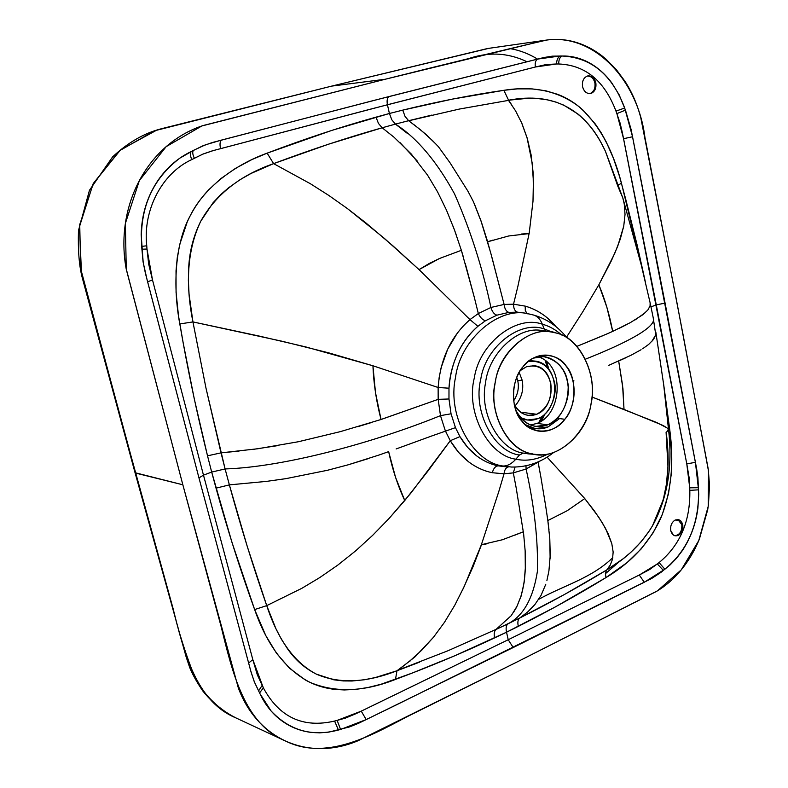 <?xml version="1.0" encoding="UTF-8"?>
<svg xmlns="http://www.w3.org/2000/svg" width="788" height="788" viewBox="0 0 788 788"><rect width="100%" height="100%" fill="white"/><g stroke="black" fill="none" stroke-linecap="round" stroke-linejoin="round"><path stroke-width="1.18" d="M487.851 543.621L481.458 544.833L473.105 566.533L462.546 590.035M432.77 638.044L415.276 656.631L401.053 667.84M397.625 670.312L447.939 650.76L496.105 629.366L511.245 615.645L516.938 606.336L520.72 596.9C523.34 588.754 524.867 579.21 525.31 568.246L525.153 550.861L523.439 531.752L515.293 534.983M408.706 120.761L459.374 109.059L508.516 100.381L515.588 110.891L521.853 123.263L527.005 137.565L532.077 162.505L533.397 181.22L532.993 201.304L529.162 233.524L521.577 234.006M492.658 240.182L487.644 241.739L481.113 221.182L474.583 204.407M436.582 144.726L425.727 134.177L413.483 124.268M625.436 357.949L618.669 361.012L622.963 388.77L624.017 409.415L662.944 425.412L666.904 427.815L668.51 429.736L666.224 432.523C671.08 469.825 666.5 500.922 652.494 525.803C641.737 543.681 626.499 558.377 606.79 569.911L605.401 572.975L605.933 577.614L605.401 572.975L606.79 569.911C579.298 586.666 550.28 602.702 519.725 618.028C517.883 619.457 517.42 622.244 518.307 626.371C549.029 610.858 578.234 594.605 605.933 577.614C631.296 562.573 649.667 542.568 661.034 517.598C671.258 491.978 674.173 462.743 669.78 429.903L663.407 382.485L669.78 429.903L668.598 430.307L669.78 429.903L669.958 431.371L671.711 455.168L671.199 474.721L668.5 493.692L662.324 514.446L653.163 532.786L641.166 548.94L626.992 562.671L605.933 577.614L555.491 606.849L506.526 632.212L454.853 655.734L412.419 672.982L380.909 684.299L367.74 687.56L355.821 689.392L344.336 689.953L335.284 689.441C324.282 688.239 314.166 684.999 304.936 679.729L289.462 668.194L276.568 653.35L265.743 635.502L254.642 609.577L266.728 605.627L301.834 588.321L319.8 577.545L337.825 565.075L355.575 550.92L372.714 535.288L389.085 518.445L410.834 493.15L450.263 440.728L445.358 430.878L440.482 415.64L438.167 399.349L438.138 387.499L439.172 377.442L441.142 367.622L447.712 349.133L457.464 332.871L463.403 325.808L469.963 319.603L478.326 313.535L490.934 307.458L504.113 304.444L490.737 252.968L481.133 221.418L473.48 201.817L467.914 191.169L450.066 162.85L438.414 146.686L432.376 140.461L420.605 129.882L408.627 120.702L395.448 124.11L407.662 133.625M513.52 304.188L525.192 306.118C533.506 308.482 541.041 312.541 547.788 318.303L556.023 326.675C547.522 316.471 537.249 309.615 525.192 306.118L525.31 310.767L527.261 313.614L525.31 310.767L525.192 306.118L513.52 304.188L517.854 286.487L513.52 304.188L504.113 304.444L513.52 304.188C513.579 308.62 514.879 311.28 517.44 312.156C514.879 311.28 513.579 308.62 513.52 304.188M613.369 331.078L607.499 333.698L612.7 331.384L606.849 307.192L598.86 284.793L582.775 311.802L566.483 337.234L582.775 311.802L598.86 284.793L611.34 260.838L617.743 246.142L623.741 226.166L625.032 214.454L624.254 204.003L622.806 197.916L624.254 204.003L625.032 214.454L623.741 226.166L620.264 239.178L614.758 253.362L598.86 284.793C604.918 299.243 609.538 314.776 612.7 331.384L630.38 322.607L642.88 314.698L647.864 309.999L650.1 305.833L650.139 302.927L650.051 306.049M508.575 100.204L503.867 90.315L508.575 100.204C553.422 91.753 585.711 108.793 605.45 151.335L601.402 143.268C595.265 131.685 587.484 121.963 578.057 114.102L563.765 105.149L555.786 102.016L547.177 99.81L537.692 98.539L528.049 98.283L508.575 100.204L511.018 103.789M522.089 124.14L527.29 138.442L531.043 154.566L533.112 172.444L533.407 191.11M529.103 233.524L517.854 286.487L529.093 233.612L508.684 235.976L487.585 241.798L489.86 249.835M548.95 369.621L546.695 361.83L548.95 369.621M541.514 421.058L545.04 413.848L541.523 421.058M532.304 453.829C555.707 461.325 587.109 434.286 590.833 404.648C598.407 375.935 579.919 337.028 555.964 332.969C533.121 323.927 499.513 350.128 495.455 381.392C487.329 411.661 508.024 451.406 532.304 453.829C508.979 450.834 488.668 414.547 494.953 384.199C498.124 354.6 527.645 326.606 551.59 332.043L555.964 332.969C578.816 337.471 597.077 372.763 591.374 401.535C588.577 429.401 561.696 457.917 537.426 454.587L523.222 453.11L532.304 453.829M523.055 366.706C533.407 351.862 556.919 351.694 566.109 365.878C577.131 377.836 576.412 406.716 564.838 419.285C554.988 433.991 531.545 435.271 521.853 421.117C510.329 409.307 510.959 379.314 523.055 366.706C504.675 389.656 514.062 427.195 538.628 431.095C548.596 432.326 557.333 428.386 564.838 419.285L557.293 418.27L564.838 419.285C583.13 395.94 572.906 357.851 547.404 355.181C538.381 354.482 530.265 358.323 523.055 366.706M536.362 428.682L532.609 429.401L536.362 428.682M409.977 661.171L409.139 661.565L409.977 661.171M612.828 557.618L612.828 557.618C591.453 578.362 563.755 585.366 538.716 599.323M331.334 86.197L161.56 128.7C144.371 133.044 128.05 142.441 112.585 156.901L89.448 190.312L78.465 230.638C77.874 250.594 79.194 266.531 82.445 278.45L135.043 472.701L172.405 606.149C178.226 630.932 186.017 655.439 195.769 679.689C205.904 696.75 219.251 709.466 235.799 717.858L285.138 740.828C296.918 746.236 309.32 748.827 322.351 748.59C334.496 748.305 346.405 745.684 358.087 740.72L516.534 662.245L405.948 717.277C368.646 737.075 324.912 760.824 285.069 740.799C244.388 724.005 232.362 672.381 221.162 626.677L182.846 484.787L135.634 473.096L81.46 272.431L79.44 226.708L93.151 183.771L120.436 149.966L156.979 130L331.679 86.109L488.767 48.344L331.679 86.109L154.497 130.798L119.559 150.715L93.358 183.387L79.726 224.629L80.691 268.728L124.74 433.233L172.956 608.1C183.791 651.321 195.621 701.113 235.799 717.858C223.014 711.515 212.002 702.541 202.762 690.918C196.862 682.241 192.518 674.459 189.721 667.564L186.165 656.995L135.043 472.701L182.846 484.787L126.257 269.279L125.361 223.457L139.348 180.61L166.15 146.657L201.817 125.972L385.184 79.253L331.679 86.109L385.184 79.253C442.669 64.793 496.479 51.722 546.645 40.06C594.034 33.441 637.797 79.952 644.919 137.319L682.92 333.954L708.53 471.224L708.205 506.418L698.779 540.578L681.265 569.862L657.487 590.823L516.534 662.245L656.502 591.404C665.358 586.164 673.366 579.269 680.546 570.719C688.229 561.499 694.494 550.999 699.35 539.219L707.673 509.875L708.471 504.448L709.525 485.398L708.254 469.175L676.232 298.918L640.752 117.55C637.285 104.44 632.084 92.442 625.15 81.548L616.167 69.423L605.854 59.041C596.654 51.102 586.617 45.507 575.732 42.256C565.577 39.282 555.304 38.642 544.932 40.326L385.184 79.253L203.255 125.499C190.194 129.754 178.177 136.501 167.223 145.731C155.512 155.719 145.928 167.903 138.491 182.264C132.611 193.749 128.474 206.003 126.09 219.034C123.164 235.415 123.155 251.825 126.07 268.265L182.846 484.787L238.301 687.855C243.354 701.478 250.564 713.13 259.922 722.803C267.398 730.466 275.81 736.485 285.157 740.838M331.512 86.148L487.27 48.58M468.239 58.745C488.432 51.683 508.014 52.668 526.955 61.72M605.351 573.753L619.309 561.647M537.524 59.1C528.807 53.732 519.607 50.225 509.935 48.59M589.72 93.654L590.015 93.585C593.886 91.92 595.531 88.414 594.92 83.065C593.807 78.613 591.394 76.239 587.671 75.963C591.394 76.239 593.807 78.613 594.92 83.065L595.846 82.937C594.605 78.209 592.034 75.855 588.134 75.875L587.484 76.003C583.583 77.657 581.928 81.174 582.539 86.562C583.77 91.25 586.321 93.595 590.182 93.614L590.941 93.467C594.812 91.802 596.447 88.295 595.846 82.937L594.92 83.065C595.501 88.63 593.768 92.157 589.72 93.654M674.676 535.712L677.355 535.21C680.871 532.984 682.369 529.457 681.837 524.65L677.838 519.499L681.837 524.65C682.103 531.388 679.719 535.072 674.676 535.712M625.455 110.113L631.149 129.656L696.592 468.525L697.902 477.528L698.71 494.391L697.902 508.211C695.814 524.02 690.574 538.234 682.162 550.861L676.518 558.278L670.253 564.769L660.905 572.413L651.558 578.559L398.226 703.98L358.402 723.354L349.636 726.9L328.823 732.121L319.632 732.86L310.511 732.318C298.012 730.634 286.901 725.571 277.189 717.119C270.008 710.746 264.266 702.935 259.951 693.696L254.169 681.423L250.742 670.903L199.157 478.641L147.208 280.301L143.189 262.463L141.17 234.696C141.633 214.277 147.376 195.966 158.408 179.762C167.322 167.125 178.315 157.689 191.376 151.463L202.674 145.908L212.435 142.49L373.532 100.519L543.838 57.534L552.23 56.165L561.923 56.017C569.921 55.79 577.732 57.396 585.346 60.834C595.551 65.542 604.366 72.91 611.793 82.907L619.141 94.806L625.455 110.113L616.886 113.61L623.564 138.698L656.276 304.877L665.082 303.114L632.547 136.757L623.564 138.698L632.547 136.757L624.697 108.015L615.98 111.118L616.886 113.61L625.455 110.113M419.64 662.127L396.985 670.755C366.154 682.841 339.323 683.984 316.5 674.203C294.564 662.797 277.977 639.935 266.728 605.627C253.253 567.025 240.803 526.778 229.367 484.876L216.03 488.156C227.693 530.255 240.557 570.729 254.642 609.577L231.918 542.203L211.677 472.071L203.481 475.144L252.82 659.625L248.614 663.063L252.82 659.625L203.481 475.144L152.488 279.898L146.982 249.028L148.686 264.108L152.488 279.898L147.612 281.838L152.488 279.898L203.481 475.144L198.96 477.883L203.481 475.144L211.677 472.071L207.52 455.819L221.014 452.864L205.993 388.149L192.942 321.918L179.802 323.947C187.564 368.961 196.803 412.912 207.52 455.819L194.35 399.221L183.23 343.154L178.482 315.722L176.069 292.407L176.029 270.747L177.261 257.774L179.694 244.576L187.189 222.068C192.518 210.071 199.719 199.295 208.79 189.711L220.896 178.59L235.425 168.405L251.746 159.649L267.152 153.148L331.817 130.404L389.41 113.492L387.44 104.755L212.533 150.774L203.363 153.906L194.35 158.27C192.518 154.271 192.252 151.621 193.572 150.331L179.93 158.093C152.114 179.211 139.358 208.682 141.682 246.516L143.022 261.38L145.386 273.229L199.157 478.641L251.086 672.154L254.475 682.201L259.951 693.696L271.111 711.003C289.748 730.653 312.186 736.987 338.446 730.013L334.595 721.05L338.446 730.013L340.593 729.461L337.146 720.409L334.595 721.05L337.146 720.409L340.593 729.461L366.193 719.582L361.249 711.15L337.146 720.409L345.479 718.085L356.176 713.603L508.221 639.738L639.285 575.023L644.279 582.263L664.875 569.231C687.993 550.034 699.222 523.567 698.552 489.841L695.42 462.32L686.791 463.905L622.441 133.024L620.058 122.948L615.98 111.118L624.697 108.015C612.109 74.653 591.177 57.317 561.923 56.017C559.716 57.425 558.653 60.085 558.741 63.986C585.366 65.069 604.435 80.78 615.98 111.118C604.435 80.78 585.366 65.069 558.741 63.986C558.653 60.085 559.716 57.425 561.923 56.017L560.081 55.997C557.815 57.406 556.643 60.065 556.555 63.976L558.741 63.986L556.555 63.976C556.643 60.065 557.815 57.406 560.081 55.997L537.564 59.09C535.505 60.489 534.786 63.129 535.397 67L556.555 63.976L546.251 64.527L535.397 67L371.946 108.774L213.371 150.547L202.693 154.192L191.75 159.609C190.125 155.502 190.007 152.783 191.376 151.463C190.007 152.783 190.125 155.502 191.75 159.609L194.35 158.27C192.518 154.271 192.252 151.621 193.572 150.331L205.422 144.815L221.517 140.077C219.921 141.476 219.606 144.322 220.561 148.637C219.606 144.322 219.921 141.476 221.517 140.077L389.075 96.53C387.213 97.939 386.672 100.677 387.44 104.755L389.41 113.492L402.747 110.123L405.052 116.407L408.627 120.702L431.804 115.107M141.87 249.225L146.982 249.028L146.755 245.787L141.663 246.398L146.755 245.787C142.687 209.913 162.249 173.005 191.75 159.609C162.249 173.005 142.687 209.913 146.755 245.787L146.982 249.028M537.564 59.09C535.505 60.489 534.786 63.129 535.397 67L387.44 104.755C386.672 100.677 387.213 97.939 389.075 96.53L537.564 59.09M670.726 530.58L673.366 535.052L675.139 535.83L678.291 535.407C681.797 533.171 683.295 529.654 682.772 524.838L681.837 524.65L682.772 524.838L682.319 523.281L680.103 520.336L678.301 519.568L675.237 519.991C671.701 522.208 670.204 525.744 670.726 530.58C670.204 525.744 671.701 522.208 675.237 519.991L680.743 520.868L682.772 524.838L681.551 532.195L678.291 535.407C674.567 536.648 672.046 535.042 670.726 530.58M695.42 462.32L665.082 303.114L656.276 304.877L650.996 306.867L656.276 304.877L686.791 463.905L689.727 487.821L698.483 487.723L689.727 487.821L689.815 490.343L698.552 489.841L689.815 490.343C690.426 521.065 680.182 545.148 659.083 562.573L664.875 569.231L659.083 562.573L657.32 563.962L663.388 570.404L657.32 563.962L639.285 575.023L649.893 569.379L659.083 562.573C680.182 545.148 690.426 521.065 689.815 490.343L689.057 477.262L686.791 463.905L695.42 462.32M513.215 647.529L508.221 639.738L639.285 575.023L644.279 582.263L513.215 647.529L508.221 639.738L506.526 632.212L508.221 639.738L361.249 711.15L366.193 719.582L513.215 647.529M258.553 690.958L262.128 685.412L258.553 690.958M252.82 659.625L263.359 687.885L257.321 674.823L252.82 659.625M259.587 692.918L263.359 687.885C279.346 717.336 303.094 728.398 334.595 721.05C303.094 728.398 279.346 717.336 263.359 687.885L259.587 692.918M239.099 451.081L221.014 452.864L257.912 448.736L298.248 441.763L340.268 431.657L381.037 419.502C376.369 401.663 373.67 383.756 372.931 365.77L305.567 346.868L259.124 336.052L192.942 321.918L205.993 388.149L225.102 468.949C284.547 467.097 375.236 442.137 440.482 415.64C375.236 442.137 284.547 467.097 225.102 468.949L221.014 452.864L207.52 455.819L211.677 472.071L225.102 468.949L229.367 484.876L266.255 481.419L229.377 484.876L225.102 468.949L211.677 472.071L216.03 488.156L229.367 484.876L247.265 546.468L266.728 605.627L254.642 609.577C267.122 645.392 285.551 669.652 309.94 682.349C335.235 692.938 363.741 691.962 395.468 679.423L396.985 670.755L395.468 679.423C429.982 666.589 463.019 652.75 494.578 637.906L506.526 632.212C505.669 628.036 506.172 625.239 508.014 623.8C506.172 625.239 505.669 628.036 506.526 632.212L518.307 626.371C517.42 622.244 517.883 619.457 519.716 618.028L508.014 623.8C523.321 615.911 533.102 598.525 537.357 571.635C538.283 541.405 534.53 507.206 526.098 469.027L538.027 461.945L540.903 477.242L538.184 462.379L540.075 461.019L526.098 469.027L513.323 472.879L504.044 473.805L492.323 472.731C493.475 468.417 495.416 466.132 498.154 465.856C482.335 462.389 469.589 452.637 459.926 436.601L455.464 427.638L451.041 413.789L448.973 398.984L448.983 388.198C451.031 362.303 460.665 341.677 477.883 326.311L485.457 320.746L496.893 315.17C494.165 314.314 492.175 311.743 490.934 307.458C482.394 267.398 470.259 229.535 454.528 193.878C436.611 161.136 416.921 137.88 395.448 124.11L408.627 120.702L405.052 116.407L402.747 110.123L452.322 99.121L503.867 90.315C471.352 94.984 437.645 101.583 402.747 110.123L389.41 113.492L391.813 119.806L395.448 124.11L382.16 127.784L378.476 123.46L375.994 117.146C340.593 127.016 304.316 139.013 267.152 153.148L273.603 163.638C310.827 149.641 347.006 137.693 382.16 127.784L395.448 124.11L391.813 119.806L389.41 113.492L375.994 117.146L378.476 123.46L382.16 127.784L328.695 144.145L273.603 163.638L267.152 153.148C235.346 164.574 204.112 187.367 190.203 215.784C175.064 243.482 172.611 285.601 179.802 323.947L192.942 321.918C185.003 282.37 187.623 248.772 200.802 221.123C215.784 194.528 240.054 175.369 273.603 163.638L310.344 183.702L328.931 195.523L347.538 208.672L384.101 238.143L419.039 269.614L429.046 263.596L439.527 258.474L461.364 250.318L454.43 229.85L446.51 210.219L437.557 191.858L427.579 175.163L411.228 153.975L393.941 137.142L382.16 127.784L393.941 137.142M503.867 90.315L517.42 88.886L532.136 88.896L545.788 90.787L557.845 94.383C567.212 98.027 575.614 103.297 583.051 110.182L595.354 124.051L601.264 132.926L606.317 142.096L613.419 158.24L619.585 176.601L625.662 199L637.216 245.373L645.382 281.966L621.466 183.269L618.678 184.786L621.466 183.269C612.778 149.385 598.624 123.844 578.993 106.666C558.505 91.014 533.466 85.567 503.867 90.315M590.941 93.467C586.824 94.008 584.026 91.713 582.539 86.562C581.928 81.174 583.583 77.657 587.484 76.003L591.768 76.653L595.846 82.937L595.6 88.384L590.941 93.467M494.578 637.906C493.771 633.69 494.293 630.863 496.135 629.425C494.293 630.863 493.771 633.69 494.578 637.906M463.186 256.366L461.364 250.318L439.527 258.474L419.039 269.614L469.963 319.603L419.039 269.614L393.005 245.925L365.987 222.994L347.538 208.672L328.931 195.523L310.344 183.702L273.603 163.638L251.008 173.468L240.133 179.644L228.569 187.79L220.867 194.469L213.085 202.733L200.802 221.123C193.72 235.356 189.691 250.515 188.746 266.59L188.371 280.38L189.061 294.249L192.942 321.918L282.281 341.293L328.547 352.807L372.931 365.77L438.138 387.499L372.931 365.77L375.482 392.591L381.037 419.502L438.167 399.349L380.052 419.817M605.45 151.335L617.841 186.254L622.815 197.946L605.45 151.335M642.634 348.759L648.711 344.386L653.607 339.372L655.764 334.811L651.696 341.637M641.087 349.724L630.942 355.299L641.087 349.724M532.668 607.115L527.635 612.02L519.716 618.028L564.375 594.536L606.79 569.911L610.286 565.016L612.532 559.125L613.153 552.014L611.784 543.543L608.178 533.742L602.347 522.818L594.418 510.979L584.765 498.587L567.212 510.713L547.837 520.553L548.98 529.743M546.911 580.5L548.921 570.867L550.221 555.57L549.788 538.667L550.122 558.357M545.788 584.263L541.001 595.482L545.788 584.263M492.017 257.656L504.113 304.444L490.934 307.458C492.175 311.743 494.165 314.314 496.893 315.17L485.457 320.746C482.611 319.928 480.227 317.525 478.326 313.535L474.396 297.657L478.326 313.535C480.227 317.525 482.611 319.928 485.457 320.746L477.883 326.311L469.963 319.603L477.883 326.311C469.372 333.708 462.645 342.701 457.72 353.28C452.548 364.529 449.633 376.171 448.983 388.198L438.138 387.499L448.983 388.198L448.973 398.984L438.167 399.349L448.973 398.984L451.041 413.789L440.482 415.64L451.041 413.789L455.464 427.638L431.548 436.04L455.464 427.638L459.926 436.601L450.263 440.728L459.926 436.601L467.668 447.417L476.73 455.937C483.763 461.128 490.914 464.437 498.154 465.856C495.416 466.132 493.475 468.417 492.323 472.731C483.862 470.997 476.031 467.412 468.811 461.985L458.744 452.578L450.263 440.728C460.99 458.38 475.006 469.047 492.323 472.731L504.044 473.805C504.507 469.845 505.935 467.55 508.309 466.929C505.935 467.55 504.507 469.845 504.044 473.805L498.794 491.564L504.044 473.805L513.323 472.879L515.066 467.048L513.323 472.879L516.16 487.762L513.323 472.879L526.098 469.027L525.98 465.767L526.098 469.027C534.53 507.206 538.283 541.405 537.357 571.635C533.102 598.525 523.321 615.911 508.014 623.8L496.135 629.425L519.716 618.028L527.635 612.02L534.825 604.642L541.001 595.482M490.934 307.458L478.326 313.535L469.963 319.603C450.933 336.377 440.325 359.003 438.138 387.499L438.167 399.349L440.482 415.64L445.358 430.878L450.263 440.728L428.012 470.958L404.756 500.528C397.822 485.792 392.454 469.49 388.642 451.632L378.821 455.1L388.642 451.632L395.556 477.351L404.756 500.528L389.085 518.445L372.714 535.288L355.575 550.92L337.825 565.075L319.8 577.545L301.834 588.321L266.728 605.627L275.869 628.597L281.375 639.186L287.65 648.977C295.352 660.009 304.966 668.411 316.5 674.203L333.777 679.798L343.282 680.93L352.039 680.999L364.391 679.758L375.384 677.532L396.985 670.755L409.563 661.221L421.777 650.159L433.489 637.236L444.54 622.225L454.824 605.145L464.319 586.282L481.369 544.725L502.35 539.77L523.281 531.821M368.794 458.478L348.316 464.762L378.821 455.1M327.473 470.278L285.995 478.631L327.473 470.278L348.316 464.762M431.548 436.04L403.348 446.333L431.538 436.04M396.137 448.943L403.348 446.333M266.255 481.419L285.995 478.631M371.089 422.663L357.782 426.682M340.268 431.657L298.248 441.763M278.745 445.476L252.968 449.406M461.364 250.318L474.396 297.657L465.225 263.409M399.752 142.323L417.187 160.969M452.982 225.969L456.085 234.4M607.499 333.698L576.974 346.346L603.086 335.609M650.13 302.858L641.186 264.64L622.914 198.271M645.51 312.472L635.177 319.859M627.031 324.4L619.082 328.399M585.464 359.151C626.155 343.046 658.078 326.596 653.154 317.456C658.078 326.596 626.155 343.046 585.464 359.151M608.306 365.553L630.942 355.299M655.764 334.811L653.173 317.554M668.51 429.736L666.904 427.815L656.463 422.417L591.926 396.994L624.017 409.415L622.589 385.391L618.669 361.012M549.788 538.667L547.837 520.553L567.212 510.713L584.765 498.577L547.108 457.168L584.765 498.577L598.634 517.007L605.539 528.403L611.784 543.543L613.153 552.014L612.532 559.125L610.286 565.016L606.79 569.911L623.081 558.81L630.764 552.398L641.196 541.72L649.558 530.57L652.503 525.783L663.289 499.641L666.5 483.852L667.938 466.22L666.087 432.208M540.903 477.242L545.69 506.103L540.903 477.242M547.256 516.465L547.68 519.459M547.837 520.553L545.69 506.103M516.16 487.762L523.252 531.575L516.16 487.762M525.31 568.315L524.119 582.519L521.173 595.945L516.623 607.144L513.303 612.709M497.849 628.243L496.135 629.425M498.794 491.564L481.369 544.725L498.794 491.564M496.893 315.17L508.871 312.393C506.251 311.516 504.665 308.866 504.113 304.444C504.665 308.866 506.251 311.516 508.871 312.393L517.44 312.156L508.871 312.393L496.893 315.17M526.827 313.585L528.078 313.919L526.827 313.585M573.94 380.85L572.984 380.663M508.831 466.9L503.01 466.023C473.017 462.477 446.914 415.798 455.523 377.491C460.103 339.49 499.287 305.517 529.211 314.008L533.535 315.033C537.426 316.215 540.371 319.278 542.351 324.223C540.371 319.278 537.426 316.215 533.535 315.033M498.154 465.856L506.743 466.88M524.434 313.053L517.44 312.156M524.503 313.063L529.211 314.008C499.287 305.517 460.103 339.49 455.523 377.491C446.914 415.798 473.017 462.477 503.01 466.023C507.452 466.082 511.737 463.797 515.854 459.168C488.521 455.897 465.58 412.37 474.258 378.201C479.34 343.154 516.435 314.57 542.351 324.223C549.098 325.996 555.57 329.601 561.765 335.038C555.57 329.601 549.098 325.996 542.351 324.223C516.435 314.57 479.34 343.154 474.258 378.201C465.58 412.37 488.521 455.897 515.854 459.168C511.737 463.797 507.452 466.082 503.01 466.023L511.52 467.038C526.985 467.323 541.031 462.477 553.659 452.489M548.015 453.986C536.805 459.759 526.089 461.482 515.854 459.168L519.459 455.021C493.968 451.898 472.652 411.277 480.729 379.422C485.467 346.74 519.991 320.007 544.203 328.96L542.351 324.223L544.203 328.96L552.477 332.181L544.203 328.96C519.991 320.007 485.467 346.74 480.729 379.422C472.652 411.277 493.968 451.898 519.459 455.021L515.854 459.168C526.089 461.482 536.805 459.759 548.015 453.986M551.59 332.043L542.636 330.684C518.465 325.198 488.678 353.329 485.497 383.086C479.163 413.601 499.681 450.086 523.222 453.11L528.393 453.868L523.222 453.11C499.681 450.086 479.163 413.601 485.497 383.086C488.678 353.329 518.465 325.198 542.636 330.684L547.049 331.61M519.459 455.021L523.222 453.11L519.459 455.021M545.877 331.177L544.203 328.96L545.877 331.177M537.583 418.714L527.517 420.014L520.405 417.541C526.384 420.634 532.117 421.019 537.583 418.714C549.138 415.276 558.17 395.182 554.328 381.697C550.27 366.942 541.622 360.185 528.374 361.406L534.205 361.022C560.366 362.657 561.243 410.164 537.583 418.714M536.628 414.271L520.464 412.134L536.628 414.271C527.605 417.423 520.149 414.163 514.249 404.5C517.48 410.706 522.149 414.33 528.246 415.365L536.628 414.271C556.535 407.13 555.865 367.149 533.88 365.721L526.453 366.765L520.257 370.606L526.453 366.765C538.45 363.908 546.547 369.345 550.743 383.096C552.536 397.733 547.827 408.125 536.628 414.271M522.119 380.072L517.755 380.831C519.233 387.696 517.864 394.374 513.658 400.856C517.864 394.374 519.233 387.696 517.755 380.831L522.119 380.072C524 389.636 521.626 398.255 515.027 405.938C521.626 398.255 524 389.636 522.119 380.072L519.174 372.429L522.119 380.072M542.095 416.251L538.726 422.644L542.095 416.251M516.761 377.452L517.755 380.831L516.761 377.452M548.123 426.909L535.318 428.554L525.163 424.604C533.062 429.293 540.716 430.061 548.123 426.909L559.559 418.576L548.123 426.909M547.69 424.86L537.091 423.373L530.501 425.018L537.091 423.373L547.69 424.86C534.688 429.391 524.089 424.574 515.904 410.4C520.316 419.482 526.916 424.811 535.682 426.406L547.69 424.86C561.066 418.132 567.902 405.544 568.197 387.085C566.611 370.291 558.416 360.146 543.602 356.639L533.476 358.107C546.744 351.635 565.104 364.351 567.39 381.116C571.901 397.024 561.283 420.753 547.69 424.86M538.234 356.836C565.104 364.736 562.179 414.133 537.091 423.373C562.179 414.133 565.104 364.736 538.234 356.836M530.235 427.234L528.689 427.303M547.414 367.779L545.237 360.618M539.741 422.122L543.099 415.512M488.757 48.344L546.468 40.09M668.579 430.041L663.693 384.731L655.833 332.112M650.149 302.927L653.154 317.456M652.503 525.783C667.446 498.499 672.814 466.604 668.579 430.1M529.211 314.008L533.486 315.023C546.754 318.825 557.904 326.419 566.917 337.786M528.393 453.868L537.426 454.587M527.517 420.014L521.952 419.246M529.418 360.599L534.205 361.022M535.318 428.554L529.29 427.687"/></g></svg>
